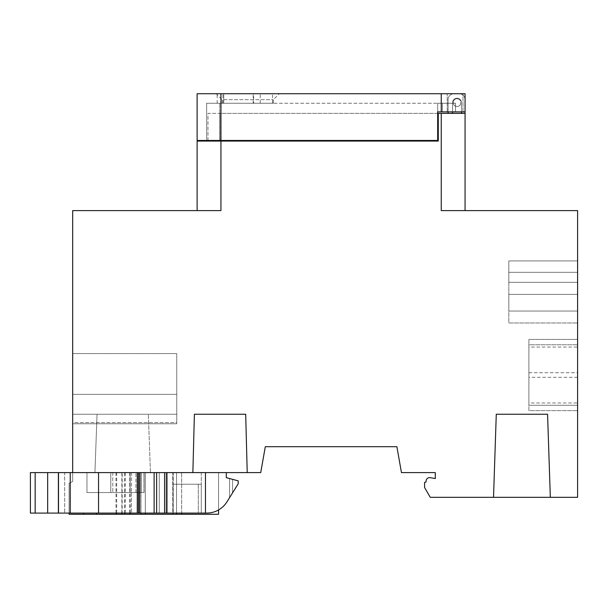 <?xml version="1.0" encoding="UTF-8"?>
<svg xmlns="http://www.w3.org/2000/svg" width="608" height="608" viewBox="0 0 608 608"><rect width="100%" height="100%" fill="white"/><g stroke="black" fill="none" stroke-linecap="round" stroke-linejoin="round"><path stroke-width="0.46" stroke-dasharray="3.04 2.28" d="M197.121 93.723L465.067 93.723L447.199 93.723L465.067 93.723L447.199 93.723L465.067 93.723L465.067 111.887L437.676 111.887L437.676 140.463L197.121 140.463L197.121 93.723M223.736 93.723L253.688 93.723L217.185 93.723L223.736 93.723L223.736 103.254L260.247 103.254L217.185 103.254L223.736 103.254L223.736 93.723M253.688 93.723L260.247 93.723L253.688 93.723L253.688 103.254M273.334 103.254L273.334 99.674L279.292 93.723L216.174 93.723L222.125 99.674L273.334 99.674L222.125 99.674L222.125 103.254L273.334 103.254L222.125 103.254M442.434 111.887L437.676 111.887L437.676 140.463L206.644 140.463L437.676 140.463L437.676 111.887L455.536 111.887L437.676 111.887L455.536 111.887L437.676 111.887L455.536 111.887L442.434 111.887L442.434 103.254L455.536 103.254L455.536 111.887L455.536 103.254L437.676 103.254L437.676 111.887L437.676 103.254L455.536 103.254L455.536 111.887L455.536 103.254L437.676 103.254L437.676 111.887L437.676 103.254L455.536 103.254L455.536 111.887L455.536 103.254L219.746 103.254L442.434 103.254L442.434 111.887M447.199 111.887L447.199 93.723L447.199 111.887M465.067 111.887L465.067 93.723L465.067 113.369L207.989 113.369L207.989 141.064L438.269 141.064L197.121 141.064L197.121 210.611L220.94 210.611L72.679 210.611L72.679 472.598L218.553 472.598L72.679 472.598L218.553 472.598L72.679 472.598L83.395 472.598L72.679 472.598L72.679 481.46L69.099 483.314L69.099 514.277L218.553 514.277L218.553 472.598L83.395 472.598L218.553 472.598L218.553 509.937M453.454 104.143L453.454 101.164L453.454 104.143A3.868 3.868 0 0 0 460.598 104.143A3.868 3.868 0 0 1 453.454 104.143A3.868 3.868 0 0 0 460.598 104.143L460.598 101.164A3.868 3.868 0 0 0 453.454 101.164A3.868 3.868 0 0 1 460.598 101.164A3.868 3.868 0 0 0 453.454 101.164L453.454 104.143L453.454 101.164A3.868 3.868 0 0 1 460.598 101.164L460.598 104.143A3.868 3.868 0 0 1 453.454 104.143M462.977 111.887L462.977 93.723L462.977 111.887M206.644 140.463L206.644 103.254L206.644 140.463M219.746 103.254L206.644 103.254L219.746 103.254L219.746 140.463L219.746 103.254M253.194 103.254L253.194 93.723M493.521 497.306L496.28 414.246L547.572 414.246L496.28 414.246L493.521 497.306L496.28 414.246L547.572 414.246L550.331 497.306L547.572 414.246L550.331 497.306L430.244 497.306L424.574 487.479L424.574 482.456L426.132 481.886A3.572 3.572 0 0 1 430.396 477.69L435.29 478.549L435.29 472.598L401.455 472.598L396.887 446.698L265.301 446.698L260.733 472.598L150.45 472.598L148.337 414.246L150.45 472.598L72.679 472.598L72.679 481.46L69.099 483.314L69.099 513.084M94.932 472.598L97.044 414.246L94.932 472.598M148.337 414.246L97.044 414.246L148.337 414.246M550.331 497.306L577.6 497.306L577.6 210.611L441.248 210.611L465.067 210.611L441.248 210.611L441.248 113.369M438.269 113.369L438.269 141.064L438.269 113.369L438.269 141.064L207.989 141.064M207.989 140.463L207.989 113.369L219.898 113.369L219.898 140.463M461.51 111.887L461.495 102.653L461.51 113.369L465.067 113.369L461.51 113.369L465.067 113.369L461.51 113.369L461.495 102.653A4.469 4.469 0 0 0 457.026 98.192A4.469 4.469 0 0 0 452.557 102.653L452.557 111.887M437.676 113.369L219.898 113.369L219.898 141.064M448.096 113.369L448.096 99.682A5.951 5.951 0 0 1 454.047 93.723L459.108 93.723A5.951 5.951 0 0 1 465.067 99.682A5.951 5.951 0 0 0 459.108 93.723L454.047 93.723A5.951 5.951 0 0 0 448.096 99.682A5.951 5.951 -90 0 1 454.047 93.723A5.951 5.951 90 0 0 448.096 99.682L448.096 113.369L452.557 113.369L448.096 113.369L452.557 113.369L448.096 113.369L448.096 99.682L448.096 111.887M465.067 210.611L465.067 113.369M577.6 347.069L577.6 410.628L577.6 347.069L528.892 347.069L528.892 344.774L577.6 344.774L528.892 344.774L528.892 339.416L577.6 339.416L528.892 339.416L528.892 410.628L577.6 410.628L528.892 410.628L528.892 405.27L577.6 405.27L528.892 405.27L528.892 402.967L577.6 402.967M577.6 294.401L577.6 260.916L577.6 322.985L577.6 294.401L508.828 294.401L508.828 282.302L577.6 282.302L508.828 282.302L508.828 272.316L577.6 272.316L577.6 260.916L577.6 272.316L508.828 272.316L508.828 260.916L577.6 260.916L508.828 260.916L508.828 272.316L577.6 272.316L508.828 272.316L508.828 282.302L577.6 282.302L508.828 282.302L508.828 294.401L577.6 294.401L508.828 294.401L508.828 311.038L577.6 311.038L577.6 322.985L577.6 311.038L508.828 311.038L508.828 322.985L577.6 322.985L508.828 322.985L508.828 311.038L577.6 311.038L508.828 311.038L508.828 294.401L577.6 294.401L508.828 294.401L577.6 294.401L508.828 294.401L508.828 311.038L577.6 311.038L508.828 311.038L508.828 322.985L577.6 322.985L508.828 322.985L508.828 311.038L577.6 311.038L508.828 311.038L508.828 294.401L577.6 294.401M192.865 472.598L164.586 472.598L205.458 472.598L205.458 513.084L166.387 513.084L206.72 513.084A23.818 23.818 0 0 0 226.921 501.889A23.818 23.818 0 0 1 206.72 513.084L205.458 513.084L206.72 513.084A23.818 23.818 0 0 0 226.921 501.889L238.207 483.824L238.207 480.852L226.298 477.66L238.207 480.852L226.298 477.66L226.298 472.598L166.387 472.598L226.298 472.598L192.865 472.598L194.393 414.246L245.693 414.246L247.22 472.598M176.54 513.084L176.54 472.598L176.54 514.277L172.71 514.277L181.64 514.277L181.64 472.598L181.64 514.277L218.553 514.277L218.553 472.598L218.553 514.277L69.099 514.277L142.34 514.277L123.287 514.277L124.724 514.277L124.724 472.598M145.32 513.084L145.32 472.598L145.32 514.277L145.32 472.598L145.32 514.277L172.71 514.277L142.34 514.277L145.32 514.277L145.32 472.598L145.32 514.277L172.71 514.277L172.71 472.598L172.71 514.277L176.54 514.277L176.54 472.598L176.54 514.277M129.755 472.598L129.755 514.277M116.303 513.084L116.303 514.277M96.49 514.277L96.49 513.084M83.395 514.277L83.395 513.084M72.679 472.598L72.679 481.46L69.099 483.314L72.679 481.46L72.679 472.598L72.679 481.46L72.679 472.598L98.549 472.598L98.549 513.084L30.4 513.084L137.279 513.084L47.667 513.084L47.667 472.598L47.667 513.084L30.4 513.084L30.4 472.598L30.4 513.084L30.4 472.598L47.667 472.598L30.4 472.598L30.4 513.084L30.4 472.598L35.165 472.598L35.165 513.084L35.165 472.598L47.667 472.598L47.667 513.084L47.667 472.598L70.224 472.598L70.224 513.084L70.224 472.598L47.667 472.598L47.667 513.084M72.679 422.583L72.679 394.356L72.679 422.583L176.753 422.583L176.753 414.246L72.679 414.246L72.679 353.567L72.679 414.246L176.753 414.246L176.753 394.356L72.679 394.356L72.679 353.567L72.679 394.356L176.753 394.356L176.753 353.567L72.679 353.567L176.753 353.567L176.753 394.356L72.679 394.356L176.753 394.356L176.753 414.246L72.679 414.246L176.753 414.246L176.753 423.768L176.753 414.246L72.679 414.246L176.753 414.246L176.753 394.356L72.679 394.356L176.753 394.356L176.753 353.567L72.679 353.567L176.753 353.567L176.753 394.356L72.679 394.356L176.753 394.356L176.753 414.246L72.679 414.246L176.753 414.246L176.753 423.768L72.679 423.768L176.753 423.768L176.753 422.583L72.679 422.583M145.32 514.277L145.32 472.598L145.32 514.277L124.724 514.277M130.013 514.277L130.013 513.084M172.71 514.277L172.71 513.084M181.64 514.277L181.64 513.084M116.014 472.598L116.014 514.277M69.099 483.314L69.099 514.277L69.099 483.314L72.679 481.46L69.099 483.314L69.099 514.277L69.099 483.314M116.675 472.598L116.675 514.277M130.15 472.598L130.15 492.541L110.785 492.541L110.785 472.598L110.785 492.541L110.785 472.598L110.785 492.541L131.328 492.541L86.967 492.541L86.967 472.598L86.967 492.541L86.967 472.598L86.967 492.541L131.328 492.541L130.15 492.541L130.15 472.598L130.15 492.541L86.967 492.541L86.967 472.598L58.74 472.598L112.784 472.598L110.785 472.598L110.785 492.541L110.785 472.598L64.691 472.598L112.275 472.598L86.967 472.598L86.967 492.541L131.328 492.541L130.15 492.541L130.15 472.598L112.275 472.598L201.286 472.598L112.784 472.598L201.286 472.598L130.15 472.598L130.135 514.277M220.94 141.064L220.94 210.611L197.121 210.611M176.753 423.768L72.679 423.768L176.753 423.768M528.892 402.967L528.892 347.069M577.6 377.317L528.892 377.317M528.892 372.719L577.6 372.719M508.828 282.302L577.6 282.302L508.828 282.302L508.828 294.401L508.828 282.302L577.6 282.302L508.828 282.302L508.828 272.316L577.6 272.316L508.828 272.316L508.828 260.916L577.6 260.916L508.828 260.916L508.828 272.316L577.6 272.316L508.828 272.316L508.828 282.302M461.51 113.369L461.495 102.653A4.469 4.469 0 0 0 457.026 98.192A4.469 4.469 0 0 0 452.557 102.653L452.557 113.369L452.557 102.653A4.469 4.469 0 0 1 457.026 98.192A4.469 4.469 0 0 1 461.495 102.653L461.495 102.653A4.469 4.469 0 0 0 457.026 98.192A4.469 4.469 0 0 0 452.557 102.653L452.557 113.369M459.108 93.723A5.951 5.951 0 0 1 465.067 99.682A5.951 5.951 0 0 0 459.108 93.723L454.047 93.723L459.108 93.723M226.298 472.598L226.298 477.66L226.298 472.598L205.458 472.598L205.458 513.084L137.279 513.084L166.387 513.084L138.472 513.084L138.472 472.598L138.472 513.084L138.472 472.598L98.549 472.598L138.472 472.598L138.472 513.084L98.549 513.084L98.549 472.598L70.224 472.598L137.279 472.598L98.549 472.598L98.549 513.084M159.25 513.084L58.74 513.084L173.303 513.084L58.74 513.084L58.74 472.598L58.74 513.084L201.286 513.084L159.25 513.084L159.25 472.598L159.25 513.084M226.921 501.889L238.207 483.824L238.207 480.852L232.545 479.332L238.207 480.852L238.207 483.824L238.207 480.852L238.207 483.824L229.596 497.602L232.545 492.883L229.596 497.602L229.596 478.542L232.545 479.332L229.596 478.542L229.596 497.602L232.545 492.883L232.545 479.332L229.596 478.542L232.545 479.332L232.545 492.883L232.545 479.332L232.545 492.883L238.207 483.824L232.545 492.883M164.586 472.598L138.472 472.598L166.387 472.598L164.586 472.598L164.586 513.084M173.303 472.598L173.303 484.211L201.286 484.211L201.286 513.084L201.286 484.211L173.303 484.211L201.286 484.211L173.303 484.211L173.303 513.084L201.286 513.084L173.303 513.084L173.303 484.211L201.286 484.211L201.286 513.084L201.286 484.211L173.303 484.211L201.286 484.211L173.303 484.211L173.303 513.084L173.303 472.598M201.286 472.598L201.286 484.211L201.286 472.598M167.36 472.598L167.36 513.084L167.36 472.598M143.974 492.541L131.51 492.541L144.088 492.541L131.51 492.541L144.088 492.541L131.51 492.541L143.974 492.541L143.974 472.598L143.974 492.541M131.328 492.541L131.328 513.084L131.328 492.541M131.51 472.598L131.51 492.541L131.51 472.598M141.147 492.541L139.741 492.541L139.741 472.598L139.741 492.541L139.741 472.598L139.741 492.541L144.081 492.541L144.081 472.598L144.081 492.541L144.081 472.598L144.081 492.541L141.147 492.541L141.147 472.598L141.147 492.541M138.472 513.084L138.472 472.598L137.279 472.598L138.472 472.598L138.472 513.084L138.472 472.598L139.658 472.598L138.472 472.598L138.472 513.084M47.667 472.598L58.383 472.598L58.383 513.084L58.383 472.598L70.224 472.598L70.224 513.084M70.224 472.598L98.549 472.598M205.458 472.598L205.458 513.084M238.207 480.852L238.207 483.824L238.207 480.852L232.545 479.332L238.207 480.852M64.691 472.598L58.74 472.598L64.691 472.598L64.691 513.084L64.691 472.598M110.785 492.541L86.967 492.541L110.785 492.541L110.785 472.598L110.785 492.541M58.74 513.084L58.74 472.598L58.74 513.084M86.967 472.598L86.967 492.541L86.967 472.598M229.596 497.602L229.596 478.542L229.596 497.602M247.73 103.254L272.528 103.254L247.73 103.254M247.73 93.723L272.528 93.723L247.73 93.723M441.248 93.723L441.248 111.887M220.94 140.463L220.94 93.723M140.95 472.598L140.95 514.277L140.927 472.598M124.777 514.277L124.777 513.084M121.798 513.084L121.798 514.277M140.896 513.084L140.896 472.598L140.912 514.277M121.851 472.598L121.851 514.277M122.178 514.277L122.178 472.598M125.157 472.598L125.157 514.277M166.387 472.598L166.387 513.084M156.636 472.598L156.636 513.084M154.12 513.084L154.12 472.598M139.658 472.598L139.658 513.084M137.279 513.084L137.279 472.598M198.307 484.211L198.307 513.084L198.307 484.211M201.286 513.084L201.286 484.211L201.286 513.084M135.949 492.541L135.949 472.598L135.949 492.541M112.784 472.598L112.784 492.541L112.784 472.598M141.155 472.598L141.155 492.541L141.155 472.598M35.165 513.084L35.165 472.598M58.383 513.084L58.383 472.598M260.247 103.254L260.247 93.723M217.185 103.254L217.185 93.723M144.081 472.598L144.081 492.541L144.088 472.598M272.528 103.254L272.528 93.723M222.931 103.254L222.931 93.723"/><path stroke-width="0.91" d="M465.067 111.887L465.067 93.723L197.121 93.723L197.121 140.463L437.676 140.463L437.676 111.887L465.067 111.887L465.067 113.369L437.676 113.369M216.174 93.723L279.292 93.723M438.269 113.369L438.269 141.064L197.121 141.064L197.121 210.611M207.989 141.064L207.989 140.463M465.067 113.369L465.067 210.611M441.248 113.369L441.248 210.611L577.6 210.611L577.6 497.306L550.331 497.306L547.572 414.246L496.28 414.246L493.521 497.306L430.244 497.306L424.574 487.479L424.574 482.456L426.132 481.886A3.572 3.572 0 0 1 430.396 477.69L435.29 478.549L435.29 472.598L401.455 472.598L396.887 446.698L265.301 446.698L260.733 472.598L247.22 472.598L245.693 414.246L194.393 414.246L192.865 472.598L70.224 472.598L70.224 513.084L206.72 513.084A23.818 23.818 0 0 0 226.921 501.889L232.545 492.883M220.94 141.064L220.94 210.611L72.679 210.611L72.679 472.598M550.331 497.306L493.521 497.306M247.22 472.598L205.458 472.598L205.458 513.084M116.303 513.084L116.303 514.277L69.099 514.277L69.099 513.084M116.303 514.277L218.553 514.277L218.553 509.937M83.395 513.084L83.395 514.277M96.49 513.084L96.49 514.277M130.013 513.084L130.013 514.277M145.32 513.084L145.32 514.277M172.71 513.084L172.71 514.277M176.54 513.084L176.54 514.277M181.64 513.084L181.64 514.277M461.51 113.369L461.51 111.887M452.557 111.887L452.557 113.369M448.096 111.887L448.096 113.369M70.224 472.598L30.4 472.598L30.4 513.084L70.224 513.084M226.921 501.889L238.207 483.824L238.207 480.852L226.298 477.66L226.298 472.598M205.458 472.598L192.865 472.598M138.472 472.598L138.472 513.084L138.472 472.598M98.549 472.598L98.549 513.084M47.667 513.084L47.667 472.598M441.248 111.887L441.248 93.723M220.94 93.723L220.94 140.463M219.898 140.463L219.898 141.064M121.798 514.277L121.798 513.084M124.777 513.084L124.777 514.277M140.896 514.277L140.896 513.084M166.387 472.598L166.387 513.084M164.586 513.084L164.586 472.598M156.636 472.598L156.636 513.084M154.12 513.084L154.12 472.598M139.658 472.598L139.658 513.084M137.279 513.084L137.279 472.598M58.383 472.598L58.383 513.084M35.165 472.598L35.165 513.084"/></g></svg>
